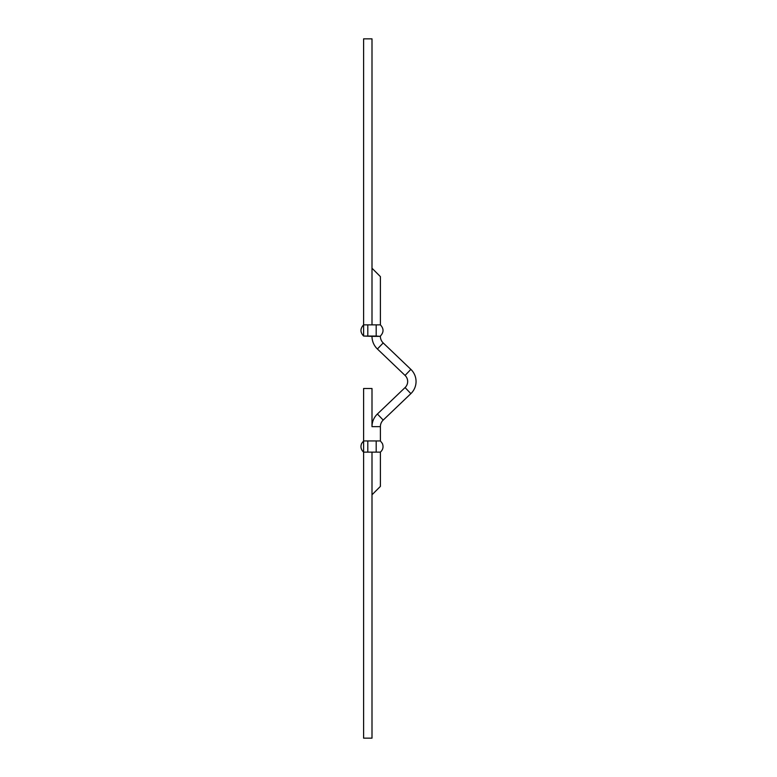 <?xml version="1.0" encoding="UTF-8"?>
<svg xmlns="http://www.w3.org/2000/svg" width="777" height="777" viewBox="0 0 777 777"><rect width="100%" height="100%" fill="white"/><g stroke="black" fill="none" stroke-linecap="round" stroke-linejoin="round"><path stroke-width="1.17" d="M367.803 324.864L380.39 324.864L380.39 276.612L371.998 268.22L371.998 324.864L371.998 38.85L363.607 38.85L363.607 336.053L367.803 336.053L367.803 324.864L363.607 324.864C360.101 328.593 360.101 332.323 363.607 336.053L371.998 336.363A17.482 17.482 0 0 0 377.399 348.999L405.07 375.437A8.392 8.392 0 0 1 405.07 387.577L377.399 414.015A17.482 17.482 0 0 0 371.998 426.651L371.998 388.5L363.607 388.5L363.607 738.15L371.998 738.15L371.998 452.136L371.998 494.794L380.39 486.402L371.998 494.794M371.998 426.651L380.39 426.651A9.091 9.091 0 0 1 383.197 420.075L410.868 393.638A16.783 16.783 0 0 0 410.868 369.376L383.197 342.939A9.091 9.091 0 0 1 380.39 336.363L376.194 336.053L376.194 324.864M380.39 426.651L380.39 440.947L382.352 443.444C383.683 446.794 383.032 449.689 380.39 452.136L380.39 486.402M371.998 268.22L380.39 276.612M367.803 336.053L376.194 336.053M380.39 440.947L363.607 440.947L361.645 443.444C360.305 446.794 360.965 449.689 363.607 452.136L380.39 452.136M405.07 375.437L410.868 369.376M405.07 387.577L410.868 393.638M377.399 414.015L383.197 420.075M377.399 348.999L383.197 342.939M371.998 336.363L380.39 336.363M376.194 440.947L376.194 452.136M367.803 440.947L367.803 452.136M380.39 324.864C383.896 328.593 383.896 332.323 380.39 336.053"/></g></svg>
